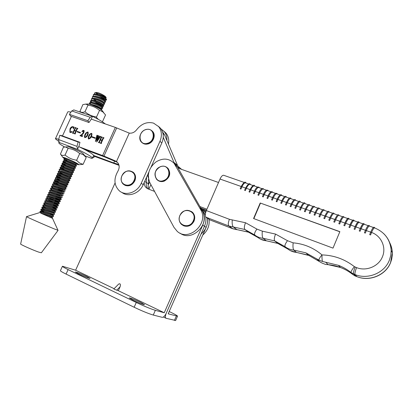 <?xml version="1.0" encoding="UTF-8"?>
<svg xmlns="http://www.w3.org/2000/svg" width="413" height="413" viewBox="0 0 413 413"><rect width="100%" height="100%" fill="white"/><g stroke="black" fill="none" stroke-linecap="round" stroke-linejoin="round"><path stroke-width="0.62" d="M114.478 289.327L113.859 288.945L118.712 284.015L119.909 283.752L120.498 284.867L120.131 286.699L118.34 290.716L114.478 289.327M140.528 302.331C134.617 299.59 130.854 298.119 129.238 297.912L133.177 300.236C139.15 303.013 142.939 304.495 144.54 304.691L140.528 302.331M86.802 276.504C80.907 273.778 77.081 272.281 75.336 272.012L78.584 273.927C84.551 276.684 88.392 278.192 90.111 278.45L86.802 276.504M62.399 266.323L60.437 270.649C60.195 270.969 62.074 272.115 66.075 274.082L134.148 307.246C142.201 311.072 148.572 313.668 153.269 315.047L162.232 317.329C163.569 317.36 164.901 316.012 166.227 313.286L204.461 226.252C205.793 223.165 206.211 220.031 205.72 216.861C206.211 220.031 205.793 223.165 204.461 226.252L166.227 313.286C165.148 316.043 165.128 317.721 166.16 318.33L175.644 320.478M114.112 288.687L75.62 270.21L62.44 266.24C62.213 266.524 64.103 267.645 68.109 269.596L136.264 302.481C144.318 306.276 150.678 308.893 155.35 310.328L164.25 312.749L118.34 290.716M164.25 312.749L202.757 225.137C205.282 218.627 204.492 212.969 200.393 208.157M154.56 191.42L148.081 188.906L146.248 187.77C144.824 186.413 144.142 184.652 144.199 182.494M115.082 182.959L75.62 270.21M149.336 189.391C148.246 187.786 147.906 185.933 148.308 183.831L146.352 182.51L146.563 177.198L146.352 182.51C145.882 185.065 146.445 187.192 148.04 188.891C146.445 187.192 145.882 185.065 146.352 182.51L144.695 181.395M205.313 215.049L202.096 209.381L200.883 208.24L202.096 209.381L205.313 215.049M148.308 183.831L148.551 178.829M148.427 178.003L147.534 175.019M169.191 311.521L170.171 311.991C175.205 314.417 177.652 315.821 177.513 316.213L168.179 313.818L206.144 227.356C207.445 224.331 207.863 221.27 207.409 218.162C208.111 224.429 205.994 229.711 201.059 234.001M203.33 209.024L205.566 212.948L203.779 210.584L201.012 208.348M218.518 182.5L181.064 169.191L177.647 167.322M174.446 163.548L163.249 137.317M199.938 206.583L206.928 209.226M200.775 208.054L206.495 210.227M179.438 168.478L177.507 165.334L164.488 134.772L162.577 131.984M162.98 133.451L164.488 134.772M347.942 218.601C347.142 218.735 346.13 220.206 344.907 223.015M343.921 217.197L343.75 217.14C342.929 217.269 341.907 218.745 340.679 221.559L339.832 221.249L338.83 223.691M339.868 231.641L260.2 203L253.561 218.529L333.002 248.13L339.868 231.641M344.716 225.813L343.864 225.498L344.716 225.813L345.738 223.345C346.966 220.516 347.983 219.035 348.784 218.895L348.949 218.952M343.879 225.483L344.891 223.03L349.976 224.837M339.656 224.016L338.81 223.707L339.656 224.016L340.679 221.559L344.886 223.041M339.827 221.26L335.65 219.788L334.633 222.235L333.792 221.926L334.633 222.235M333.812 221.91L334.819 219.494L329.827 217.718L328.825 220.144M329.641 220.47L328.805 220.16L329.641 220.47L330.663 218.028C331.887 215.235 332.924 213.779 333.781 213.666L337.658 215.013M334.117 213.779L334.112 213.578C333.487 213.299 333.121 211.084 329.827 217.718L325.702 216.283L324.685 218.714L323.854 218.405L324.685 218.714M324.881 215.994L323.859 218.394L324.881 215.994L315.888 212.824L314.876 215.235L314.056 214.93L314.876 215.235M319.765 216.97L318.939 216.66L319.765 216.97L320.782 214.548C322.001 211.776 323.059 210.336 323.952 210.238L327.752 211.559M324.303 210.356L324.293 210.145C323.699 209.809 323.167 207.796 319.956 214.239L318.96 216.644M314.081 214.915L315.078 212.535L310.215 210.806L306.209 209.412L305.197 211.807L304.386 211.502L305.197 211.807M310.018 213.516L309.203 213.211L310.018 213.516L311.03 211.11C312.254 208.358 313.328 206.944 314.252 206.856L317.979 208.152M314.623 206.985L314.603 206.753C313.477 205.757 312.899 205.684 310.215 210.806L309.229 213.196M304.412 211.487L305.398 209.107L306.209 209.412C307.427 206.67 308.511 205.261 309.451 205.178L309.652 205.251M300.411 210.114L299.601 209.809L300.411 210.114L301.418 207.724L300.612 207.419L296.658 206.046L295.651 208.426L294.851 208.121L295.651 208.426M305.068 203.65L305.047 203.413C304.309 201.756 302.827 203.088 300.612 207.419L299.631 209.794M294.877 208.106L295.858 205.746L296.658 206.046C297.876 203.325 298.971 201.931 299.941 201.864L300.153 201.936M290.928 206.753L290.127 206.448L290.928 206.753L291.929 204.378L291.134 204.079L290.158 206.433M291.124 204.094L287.231 202.726L286.23 205.085L285.44 204.786L286.23 205.085M285.471 204.771L286.452 202.453L281.78 200.785L277.934 199.448L276.937 201.792L276.152 201.498L276.937 201.792M281.568 203.433L280.783 203.134L281.568 203.433L282.569 201.079C283.783 198.39 284.898 197.022 285.92 196.975L289.43 198.199M286.338 197.125L286.307 196.862C285.368 195.426 283.86 196.733 281.78 200.785L280.809 203.124M276.183 201.482L277.149 199.149L277.934 199.448C279.147 196.769 280.272 195.406 281.305 195.37L281.532 195.447M272.337 200.166L271.558 199.866L272.337 200.166L273.334 197.827L272.554 197.528L271.589 199.851M272.544 197.548L268.76 196.216L267.763 198.545L266.989 198.25L267.763 198.545M267.025 198.235L267.985 195.917L268.76 196.216C269.968 193.552 271.109 192.21 272.172 192.184L272.404 192.262M263.226 196.934L262.451 196.64L263.226 196.934L264.217 194.611L263.442 194.322L262.487 196.624M263.437 194.337L259.7 193.021L258.714 195.339L257.944 195.044L258.714 195.339M257.98 195.029L258.936 192.732L254.454 191.152L253.505 193.444M254.227 193.749L253.468 193.454L254.227 193.749L255.219 191.441C256.427 188.813 257.583 187.492 258.688 187.481L261.997 188.638M254.449 191.173L250.763 189.872L249.777 192.169L249.018 191.88L249.777 192.169M249.054 191.864L250.004 189.582L245.585 188.023L244.635 190.3M245.353 190.605L244.599 190.31L245.353 190.605L246.339 188.313C247.542 185.7 248.709 184.394 249.844 184.399L253.086 185.53M245.575 188.044L241.941 186.764L240.96 189.046L240.206 188.756L240.96 189.046M240.247 188.741L241.187 186.475L241.941 186.764C243.143 184.162 244.32 182.861 245.467 182.871L245.72 182.959M241.182 186.495L220.021 179.036L206.35 210.553L229.401 219.308L245.513 222.736C244.207 226.118 244.006 228.368 244.914 229.494L233.335 226.98L236.876 229.587L248.296 232.08L244.914 229.494L248.306 232.085L258.125 237.625C260.5 239.447 263.215 240.495 266.282 240.769L277.691 243.365L274.717 240.908L263.148 238.286L266.282 240.769L277.959 243.489M370.549 234.966L369.666 234.641L370.549 234.966L371.581 232.457L370.704 232.132L366.341 230.604L365.309 233.108L364.436 232.798L365.469 230.284L366.341 230.604C367.575 227.733 368.551 226.21 369.279 226.04L369.423 226.087M374.751 227.955L374.761 227.821C374.25 227.403 373.667 225.431 370.704 232.132L369.681 234.63M360.105 231.265L359.238 230.944L360.105 231.265L361.138 228.771L360.27 228.451L359.253 230.929M360.265 228.461L355.97 226.949L354.937 229.432L354.075 229.117L354.937 229.432M354.091 229.101L355.113 226.644L349.981 224.822L348.97 227.284L349.987 224.837C353.497 217.863 353.285 220.335 354.158 220.599L354.003 220.356M349.811 227.615L348.954 227.3L349.811 227.615L350.838 225.137C352.067 222.302 353.074 220.81 353.858 220.661L357.89 222.07M349.997 224.806C351.22 221.993 352.227 220.511 353.007 220.366M358.107 222.142C357.343 222.297 356.347 223.789 355.123 226.618M338.923 215.101L339.073 215.318C338.273 214.92 338.149 212.912 334.814 219.479L335.65 219.788C336.879 216.985 337.911 215.519 338.748 215.395L338.923 215.457M360.286 228.435C361.514 225.596 362.5 224.094 363.244 223.934M359.098 222.132L359.253 222.385C358.35 222.215 358.758 219.437 355.108 226.634L355.97 226.949C357.199 224.099 358.195 222.597 358.959 222.442L359.114 222.493M364.251 224.285L364.101 224.233C363.357 224.398 362.366 225.911 361.138 228.771L365.464 230.294M368.411 225.735C367.689 225.906 366.713 227.418 365.484 230.268C368.324 223.727 369.134 225.56 369.552 225.994L369.552 226.133M370.719 232.116C371.948 229.251 372.913 227.728 373.62 227.553M374.637 227.914L374.493 227.862C373.791 228.033 372.82 229.561 371.581 232.452M315.078 212.535L315.888 212.824C317.112 210.062 318.175 208.632 319.084 208.539L319.275 208.606M329.037 211.657L329.187 211.854C328.578 211.575 328.159 209.386 324.871 215.973L325.702 216.283C326.926 213.5 327.979 212.055 328.851 211.941L329.032 212.008M286.452 202.453L287.231 202.726C288.45 200.026 289.559 198.648 290.561 198.596L290.778 198.668M295.45 200.3L295.238 200.228C294.247 200.284 293.147 201.668 291.929 204.378L295.847 205.762M276.953 193.852L276.725 193.769C275.672 193.805 274.542 195.158 273.334 197.827L277.144 199.169M304.887 203.588L304.68 203.516C303.725 203.594 302.636 204.993 301.418 207.724L305.393 209.123M263.453 188.798L263.566 188.922C262.121 187.894 260.572 189.164 258.936 192.732L259.7 193.021C260.913 190.383 262.059 189.056 263.153 189.04L263.391 189.123M267.882 190.687L267.65 190.605C266.571 190.625 265.425 191.962 264.217 194.611L267.975 195.938M254.568 185.705L254.676 185.814C253.943 184.301 252.389 185.556 250.004 189.582L250.763 189.872C251.971 187.249 253.133 185.938 254.253 185.938L254.501 186.02M220.021 179.036C221.213 176.48 222.421 175.22 223.634 175.262L223.903 175.355M232.287 219.922C231.936 223.474 232.287 225.828 233.335 226.98L228.931 226.025L206.056 217.217L209.943 219.922L232.529 228.637L248.595 232.22L251.832 233.644M206.056 217.217C204.987 216.066 205.085 213.841 206.35 210.553M232.591 228.683L209.943 219.922M383.744 233.67C388.406 238.291 390.884 243.861 391.173 250.381L390.786 255.373L389.371 260.205C384.451 273.06 367.849 279.859 355.051 274.578L351.148 272.611C347.261 269.503 343.017 267.072 338.417 265.311L322.486 261.47L318.826 260.066L305.857 252.839L293.782 250.061L296.482 252.4L308.382 255.151L321.949 263.035L325.537 264.418L328.144 264.661L340.446 267.464C344.979 269.204 349.155 271.604 352.981 274.66L356.822 276.607C369.413 281.811 385.742 275.141 390.569 262.508L392.34 252.844C392.216 249.08 391.256 245.539 389.464 242.224M318.826 260.066C319.073 258.77 320.132 257.056 322.006 254.919C321.897 257.733 322.057 259.916 322.486 261.47M353.058 274.722L351.148 272.611C350.833 271.682 351.912 269.694 354.39 266.648C344.741 259.173 333.947 255.26 322.006 254.919C313.565 247.81 303.947 243.784 293.153 242.844L287.489 240.691L275.554 234.088C274.222 237.542 273.948 239.819 274.728 240.913C273.938 239.814 274.217 237.542 275.554 234.088L262.332 231.151L256.912 229.091L245.513 222.736C244.212 226.118 244.016 228.374 244.924 229.499L254.878 235.105L258.125 237.625M365.469 230.284L364.436 232.777L365.309 233.108M339.811 231.765L260.2 203M260.427 203.217L253.84 218.632M155.933 161.963C148.701 167.983 146.708 174.962 149.955 182.897L173.987 227.367L177.156 231.28C188.731 242.302 209.386 223.314 200.599 209.551L174.028 163.207C168.824 158.205 162.789 157.792 155.933 161.963M180.063 233.149C192.014 242.452 210.682 223.815 202.318 210.775L177.306 166.728L175.861 164.684L173.429 162.567M180.507 168.979L177.848 166.067M181.498 169.345L178.839 166.94M205.886 211.786L204.58 209.499M202.778 235.023C207.662 230.759 209.752 225.519 209.055 219.303M147.296 143.337C138.587 145.975 137.266 131.633 145.954 129.594C154.632 126.827 156.119 141.298 147.296 143.337M134.044 180.414C130.307 189.397 117.679 184.399 121.964 175.762C125.598 166.888 138.293 171.648 134.044 180.414M163.677 180.517C154.911 184.265 151.494 169.903 160.316 166.78C169.01 162.918 172.639 177.358 163.677 180.517M193.299 220.764C189.438 230.289 175.489 224.579 179.96 215.447C183.708 206.035 197.729 211.482 193.299 220.764M93.617 155.515L92.429 158.143C92.424 157.74 91.526 156.961 89.735 155.804C86.849 153.972 82.817 151.829 77.644 149.372L76.963 146.362L78.145 142.041L79.962 142.33L78.873 146.667C84.046 149.134 88.067 151.292 90.943 153.14C92.729 154.312 93.617 155.102 93.617 155.515L93.555 155.665M92.429 158.143L91.753 158.391L84.706 155.737M94.536 156.388L93.921 157.322L91.753 158.391M79.962 142.33L61.64 135.609L59.782 135.299L58.631 139.563L59.219 142.475L58.729 142.728C58.837 143.409 60.84 144.844 64.727 147.028M78.145 142.041L59.782 135.299M78.888 146.243L77.494 149.299M83.534 154.126L82.187 152.965C78.847 150.781 69.544 146.708 68.047 146.775L67.84 146.791M83.096 164.338L86.219 157.451L83.349 154.746L79.786 153.399L76.601 160.399L79.564 163.063L83.096 164.338L78.682 164.715M76.648 164.224L78.527 164.73C79.033 164.735 78.646 164.348 77.365 163.569C72.889 160.812 60.639 155.804 63.153 157.751L64.34 158.551M79.786 153.399L79.337 153.269C76.224 150.673 72.636 149.072 68.573 148.458L65.424 146.966L63.38 147.245L60.432 154.101C61.418 155.422 62.89 155.753 64.836 155.097L65.44 155.324C68.563 157.926 72.156 159.526 76.214 160.13L76.601 160.399M68.176 148.21L64.98 155.216M64.433 158.535L63.876 158.143C63.266 157.616 63.798 157.637 65.471 158.205C68.759 159.227 76.988 163.181 77.52 163.992L77.159 164.178M63.643 157.792L64.65 158.53L63.87 159.335M69.193 159.655L70.158 160.187M52.539 217.765L52.518 218.343L40.944 213.263M57.98 230.273L54.774 229.117C46.493 225.766 25.539 216.536 26.489 216.655L26.504 216.649M41.372 252.766L39.039 252.214C33.293 250.309 19.504 244.119 20.65 243.964L26.509 216.68M96.146 92.44L96.198 92.424C98.655 92.62 101.639 93.906 105.139 96.286L105.955 97.287M105.836 97.489L103.338 97.086M99.234 95.248L96.854 93.72L97.272 94.241M105.212 98.165L106.172 97.85L105.408 97.143C102.997 95.258 95.924 92.383 94.531 92.971L94.458 94.035M96.828 93.699L96.152 93.044M49.73 215.431L51.651 216.66L52.694 217.961L48.522 216.624M99.543 97.308L105.852 99.574M106.564 99.538L105.48 98.34C101.996 96.162 98.439 94.742 94.82 94.081L93.493 94.494L93.23 95.067M93.57 96.136L93.173 95.191C93.286 93.586 101.985 96.771 105.16 99.048L106.275 100.168L105.764 100.302L102.589 99.259M105.63 101.583L104.541 100.405C101.025 98.222 97.463 96.802 93.849 96.146L92.553 96.549L92.29 97.127M92.651 98.201L92.233 97.246C92.336 95.661 101.035 98.852 104.221 101.108L105.346 102.218L104.856 102.347C103.064 102.037 100.416 100.849 96.91 98.779M104.701 103.632L103.601 102.465C100.054 100.287 96.482 98.867 92.873 98.211L91.614 98.604L91.35 99.187M91.732 100.271L91.294 99.306C91.392 97.736 100.091 100.932 103.281 103.173L104.412 104.267L103.942 104.391C101.04 103.746 97.571 101.97 93.534 99.063M94.629 101.681C97.984 103.771 100.757 105.103 102.945 105.671M103.766 105.682L102.661 104.53C99.084 102.352 95.501 100.932 91.903 100.282L90.674 100.658L90.354 101.361C90.442 99.812 99.141 103.013 102.341 105.238L103.477 106.317L101.603 106.074M90.726 101.04L92.073 102.522M102.832 107.736L101.722 106.595C98.113 104.417 94.515 103.002 90.927 102.347L89.735 102.718L89.414 103.42C89.492 101.892 98.191 105.098 101.402 107.303L102.543 108.371L100.643 108.103M89.791 103.105L91.196 104.613M101.903 109.786L100.782 108.665C97.143 106.487 93.534 105.067 89.957 104.412M65.037 160.574L63.839 159.408C63.669 158.401 72.373 161.757 75.837 163.471L77.148 164.193L75.491 164.271M66.736 159L65.977 158.494M64.583 159.268L70.308 162.727M76.519 165.582L75.207 164.854C72.332 163.445 65.29 160.647 63.685 160.626L62.884 161.493C62.709 160.507 71.413 163.868 74.882 165.567L76.198 166.279L74.541 166.356M63.659 161.375L66.194 163.063M75.254 168.359L75.574 167.652L74.252 166.95C71.361 165.551 64.283 162.737 62.709 162.722L61.929 163.584C61.743 162.619 70.447 165.985 73.927 167.663L75.254 168.359L73.529 168.406C73.055 168.076 65.073 164.761 63.38 164.751L62.977 164.937M65.084 163.29L62.884 161.493M62.74 163.476L69.42 167.363M62.193 166.8L60.974 165.675C60.778 164.73 69.482 168.101 72.972 169.764L74.304 170.445L74.629 169.733L73.297 169.046C70.391 167.657 63.277 164.833 61.733 164.818L61.005 165.608M74.304 170.445L72.585 170.497C72.13 170.192 64.077 166.857 62.409 166.847L62.022 167.033M64.268 165.448L61.929 163.584M61.821 165.582L64.573 167.358M73.674 171.829L72.342 171.142C69.415 169.769 62.27 166.929 60.757 166.914L60.05 167.699M62.678 169.769L60.019 167.766C59.818 166.842 68.517 170.218 72.017 171.86L73.354 172.531L71.686 172.608M63.468 167.606L62.26 166.847M60.902 167.693L68.723 172.092M72.729 173.914L71.387 173.243C68.439 171.875 61.263 169.031 59.787 169.015L59.095 169.795M59.988 171.059L59.064 169.857C58.852 168.953 67.551 172.335 71.062 173.961L72.409 174.616L70.695 174.678C70.293 174.436 62.084 171.049 60.468 171.039L58.434 171.235L58.109 171.953C57.887 171.065 66.586 174.456 70.107 176.062L71.459 176.707L69.751 176.769C69.374 176.563 61.083 173.15 59.498 173.135L59.348 173.037M71.459 176.707L71.779 175.995L70.432 175.344C67.469 173.987 60.257 171.127 58.811 171.111M59.668 172.329L68.233 176.909M70.509 178.793L70.829 178.08L69.477 177.445C66.493 176.098 59.25 173.228 57.835 173.212L57.149 174.043C56.917 173.181 65.621 176.573 69.152 178.163L70.509 178.793L68.801 178.865C68.45 178.684 60.086 175.251 58.527 175.236L58.212 175.432M58.176 174.038L61.465 176.021M69.554 180.884L69.88 180.171L68.522 179.547C65.517 178.215 58.238 175.329 56.865 175.313L56.194 176.139C55.951 175.298 64.655 178.695 68.191 180.264L69.554 180.884L67.856 180.956C67.531 180.811 59.085 177.353 57.557 177.337L57.262 177.533M58.584 175.241L57.149 174.043M57.273 176.16L60.721 178.204M67.856 180.956L68.93 182.262L67.562 181.653C64.542 180.326 57.231 177.43 55.889 177.414L55.234 178.24C54.986 177.414 63.69 180.817 67.236 182.37L68.604 182.974L68.93 182.262M59.658 178.509L56.194 176.139M56.818 178.576L59.999 180.398M67.908 184.312L66.607 183.754C63.566 182.443 56.22 179.531 54.914 179.521L54.299 180.285M55.858 181.57L54.279 180.336C54.015 179.531 62.719 182.944 66.276 184.472L67.655 185.065L67.98 184.353M58.951 180.713L56.762 179.454M55.869 180.662C59.235 182.804 67.505 186.645 67.025 186.444L65.646 185.86C62.585 184.559 55.213 181.637 53.938 181.622L53.344 182.386M54.965 183.687L53.318 182.438C53.05 181.648 61.754 185.065 65.321 186.578L66.699 187.161L67.025 186.444M54.604 182.546L58.6 184.807M65.992 188.483L64.686 187.967C61.609 186.681 54.201 183.744 52.962 183.728L52.384 184.487M53.339 185.767L52.358 184.534C52.079 183.77 60.783 187.192 64.361 188.689L65.75 189.252L66.075 188.54M57.928 187.027L63.726 190.078C60.628 188.798 53.189 185.85 51.986 185.835L51.424 186.588M53.189 187.93L51.398 186.635C51.109 185.891 59.813 189.319 63.401 190.796L64.795 191.348L65.12 190.636M54.072 185.809L53.638 185.545M57.278 189.257L62.766 192.184C59.653 190.92 52.177 187.956 51.016 187.941L50.458 188.695M51.728 189.722L50.438 188.741C50.143 188.013 58.847 191.446 62.44 192.907L63.839 193.444L64.17 192.726M56.648 191.498L61.805 194.296C58.672 193.041 51.166 190.063 50.04 190.047L49.498 190.796M50.479 192.081L49.477 190.842C49.173 190.135 57.877 193.578 61.48 195.013L62.89 195.54L63.215 194.828M56.034 193.743L60.845 196.407C57.691 195.163 50.154 192.174 49.064 192.159L48.538 192.902M49.524 194.193L48.517 192.948C48.202 192.262 56.906 195.705 60.52 197.125L61.935 197.641L62.26 196.924M55.43 195.999L61.305 199.025L59.885 198.519C56.71 197.285 49.142 194.28 48.089 194.27L47.572 195.013M48.569 196.299L47.557 195.05C47.232 194.389 55.936 197.837 59.56 199.242L60.985 199.722M54.831 198.255L60.35 201.121L58.925 200.63C55.729 199.412 48.13 196.392 47.113 196.376L46.612 197.12M47.609 198.41L46.592 197.161C46.256 196.516 54.96 199.969 58.594 201.353L60.024 201.838L60.35 201.121M54.17 198.798L49.746 196.495M48.698 197.636L59.395 203.222L57.959 202.747C54.748 201.539 47.113 198.508 46.137 198.488L45.647 199.231M46.654 200.517L45.631 199.267C45.285 198.643 53.989 202.102 57.634 203.47L59.074 203.924M47.908 199.82L58.434 205.328L56.999 204.863C53.762 203.666 46.101 200.62 45.162 200.604L44.681 201.338M45.693 202.628L44.666 201.374C44.315 200.77 53.019 204.239 56.669 205.586L58.109 206.046L58.434 205.328M52.972 205.003L57.479 207.429L56.034 206.98C52.781 205.798 45.084 202.737 44.186 202.716L43.716 203.449M45.038 204.373L43.701 203.485C43.339 202.902 52.043 206.371 55.709 207.703L57.164 208.126M52.317 207.238L56.524 209.536L55.074 209.097C51.795 207.925 44.067 204.853 43.21 204.833L42.751 205.566M44.083 206.469L42.74 205.597C42.363 205.034 51.073 208.508 54.743 209.819L56.209 210.227M51.646 209.468L55.559 211.642L42.234 206.944L41.785 207.677M43.122 208.57L41.775 207.708C41.393 207.166 50.097 210.651 53.778 211.936L55.249 212.334M54.464 213.573L41.259 209.061L40.81 209.819C40.417 209.298 49.121 212.788 52.812 214.058L54.294 214.435M50.236 213.893L53.649 215.854L40.283 211.182L39.844 211.936C39.442 211.43 48.145 214.925 51.847 216.18L53.334 216.541M44.258 211.761L42.167 210.666M90.819 102.341L90.354 101.361M89.864 104.37L89.414 103.42M72.089 160.962C68.641 159.542 66.163 158.731 64.655 158.53L66.24 158.468M59.353 173.548L58.109 171.953M56.524 179.872L55.234 178.24M41.858 211.084L40.81 209.819M41.207 212.767L39.844 211.936M105.408 99.476L99.6 96.224M105.367 98.268L105.243 97.736C102.801 96.012 99.812 94.799 96.281 94.092L94.82 94.081M105.764 100.302L104.386 100.302L104.319 99.801C101.861 98.082 98.862 96.869 95.315 96.152L93.849 96.146M104.856 102.347L103.42 102.352L103.395 101.866C100.927 100.153 97.912 98.939 94.35 98.217L92.873 98.211M103.942 104.391L102.476 104.396L102.47 103.937C99.992 102.228 96.962 101.009 93.384 100.282L91.903 100.282M103.028 106.44L101.557 106.446L101.552 106.007C99.058 104.303 96.017 103.08 92.419 102.347L90.927 102.347M102.114 108.485L100.633 108.495L100.627 108.077C98.124 106.378 95.067 105.155 91.454 104.412L90.024 104.412M75.471 164.271L75.419 164.229C74.892 163.837 67.066 160.569 65.321 160.559L64.882 160.75M74.526 166.356L74.474 166.315C73.973 165.954 66.07 162.665 64.351 162.655L63.927 162.846M72.642 173.852L71.64 172.588C71.212 172.314 63.081 168.953 61.439 168.943L59.787 169.015M57.835 173.212L59.167 173.331M68.594 182.969L66.906 183.052C66.607 182.938 58.083 179.454 56.586 179.438L54.914 179.521M67.644 185.06L65.956 185.148C65.682 185.065 57.082 181.56 55.61 181.539L53.938 181.622M66.684 187.156L65.011 187.244C64.758 187.197 56.08 183.661 54.64 183.646L54.593 184.038M65.729 189.247L64.061 189.34C63.834 189.324 55.079 185.767 53.669 185.747L51.986 185.835M57.505 188.452L63.106 191.436C62.91 191.456 54.077 187.879 52.699 187.853L51.016 187.941M63.814 193.439L62.157 193.532C61.986 193.589 53.07 189.985 51.723 189.959L50.04 190.047M62.853 195.535L61.207 195.633C61.062 195.726 52.064 192.097 50.753 192.066L49.064 192.159M61.898 197.636L60.252 197.729C60.138 197.858 51.062 194.203 49.777 194.177L48.089 194.27M55.027 197.481L59.302 199.83C59.214 199.995 50.056 196.314 48.806 196.283L47.113 196.376M54.418 199.747L58.347 201.931C58.285 202.133 49.049 198.431 47.831 198.395L46.137 198.488M53.804 202.009L57.392 204.032C57.361 204.27 48.037 200.542 46.86 200.506L45.162 200.604M53.169 204.265L56.436 206.139C56.39 206.392 47.025 202.659 45.884 202.618L44.186 202.716M52.523 206.515L55.476 208.245C55.383 208.503 46.003 204.776 44.914 204.734L43.876 203.671M56.122 210.253L54.511 210.351C54.377 210.609 44.986 206.887 43.938 206.846L45.523 208.018M55.156 212.359L53.551 212.458C53.37 212.721 43.969 209.004 42.962 208.963L44.769 210.227M50.458 213.216L52.611 214.554M54.186 214.471L52.585 214.569C52.358 214.832 42.947 211.126 41.992 211.079L40.283 211.182M42.002 211.27L44.036 212.447M53.22 216.582L51.625 216.68C51.351 216.949 41.925 213.242 41.016 213.196L40.732 213.211M88.841 138.804L88.867 138.83C90.344 138.035 91.283 136.569 91.681 134.426L91.464 133.507M88.656 137.896L88.718 138.727C90.194 137.932 91.128 136.46 91.531 134.318L91.428 133.471C89.982 134.313 89.058 135.784 88.656 137.896M88.47 138.985L88.191 137.957C88.511 135.201 89.693 133.662 91.727 133.332L91.939 134.339C91.681 137.044 90.524 138.592 88.47 138.985L88.341 138.061C88.635 135.464 89.766 133.895 91.748 133.347M85.119 137.462L85.145 137.483C86.611 136.688 87.546 135.227 87.948 133.094L87.732 132.181M84.928 136.553L84.99 137.379C86.462 136.584 87.396 135.118 87.799 132.986L87.695 132.145C86.255 132.981 85.336 134.452 84.928 136.553M84.748 137.637L84.469 136.615C84.794 133.874 85.971 132.336 87.995 132L88.201 133.007C87.943 135.701 86.792 137.245 84.748 137.637L84.624 136.718C84.913 134.137 86.043 132.568 88.01 132.021M91.371 119.145L115.341 127.395L129.264 133.12C132.155 133.466 134.638 132.315 136.713 129.661C141.478 123.694 147.085 121.515 153.538 123.115L158.669 126.631C161.793 130.813 162.221 135.717 159.95 141.339L141.22 183.326C137.431 192.453 125.697 196.428 119.419 190.889C114.096 185.561 113.549 179.082 117.767 171.447C119.791 167.817 119.62 164.704 117.251 162.108L115.268 160.884L103.973 156.078L79.487 146.961M55.445 138.711L67.67 112.083C67.784 111.598 68.857 111.629 70.902 112.171M58.703 139.295C56.56 138.608 55.461 138.448 55.399 138.814L58.538 141.287M100.581 136.543L96.657 141.995L97.716 138.071L95.418 141.551L96.91 135.237L97.793 135.552L96.41 139.594L97.927 137.23L98.093 135.655L99.037 135.996L97.649 140.038L99.647 136.925L99.719 136.233L100.581 136.543M81.939 131.639C82.492 130.493 83.204 130.147 84.082 130.601C84.242 132.712 83.147 134.333 80.793 135.474L81.919 135.882L82.827 135.655L82.073 136.569L80.008 135.583C82.177 134.524 83.374 132.991 83.602 130.978L81.939 131.639M72.92 132.712L75.042 128.082L74.959 127.462L76.095 127.87L75.481 128.2L74.485 130.379L75.884 130.88L76.864 128.727L76.725 128.092L77.866 128.5L77.308 128.851L75.233 133.389L75.393 133.92L74.159 133.709L74.774 133.301L75.775 131.117L74.376 130.616L73.349 132.867L73.529 133.482L72.394 133.069L73.075 132.816L75.042 128.082M72.285 131.504C71.495 132.465 70.695 132.718 69.885 132.263L69.998 128.928C70.783 127.158 71.867 126.435 73.256 126.76L73.664 127.41L74.139 127.018L73.375 128.97L73.122 126.936C70.835 127.658 69.895 129.336 70.293 131.979L72.285 131.504M77.04 131.845L77.252 131.37L80.463 132.521L80.251 132.996L77.04 131.845M91.862 137.162L92.078 136.688L95.372 137.865L95.155 138.345L91.862 137.162M98.955 142.108L101.102 137.364L101.009 136.734L102.202 137.157L101.567 137.493L100.555 139.723L102.011 140.244L103.007 138.045L102.858 137.39L103.957 138.025L103.472 138.169L101.366 142.815L101.443 143.564L100.251 143.135L100.891 142.722L101.903 140.487L100.442 139.966L99.399 142.268L99.595 142.898L98.408 142.47L99.099 142.211L101.102 137.364M119.037 165.345L93.415 155.969M159.95 141.339L161.834 142.934L151.127 166.96M148.892 171.968L143.239 184.657C139.537 193.547 128.195 197.579 121.871 192.412M84.495 149.46L104.814 157.002L117.529 162.412L115.268 160.884M114.587 161.163L113.771 162.975L93.612 155.448M118.784 164.441L113.771 162.975M149.527 182.03L148.148 185.132M150.884 184.621L148.995 188.86M129.264 133.12L116.476 161.519M161.834 142.934C164.09 137.343 163.662 132.465 160.549 128.304L158.349 126.254M161.008 128.902L164.245 131.587C166.212 134.049 167.11 137.023 166.929 140.508M168.468 144.116C169.232 139.857 168.432 136.218 166.062 133.198L163.909 131.195M69.885 132.263L69.998 128.928M70.153 129.037C70.938 127.261 72.022 126.543 73.411 126.868M73.746 127.364L74.02 127.271M73.359 128.964L73.277 127.044M70.432 132.067L72.27 131.479M75.197 128.185L75.021 127.772M75.027 127.762L74.959 127.462M75.114 127.571L76.075 127.916M75.884 130.88L74.485 130.379M76.038 130.988L76.864 128.727M77.019 128.835L76.864 128.438M76.942 128.489L76.725 128.092M76.88 128.2L77.845 128.546M74.335 133.771L74.252 133.507M74.407 133.611L74.774 133.301M74.929 133.409L75.775 131.117M72.569 133.136L72.487 132.867M72.642 132.976L73.075 132.816M77.21 131.907L77.252 131.37M77.407 131.479L80.447 132.568M82.156 131.633C82.641 130.637 83.292 130.302 84.102 130.622M81.919 135.882L80.793 135.474M82.073 135.985L82.77 135.727M80.086 135.851L80.008 135.583M80.158 135.691C82.332 134.628 83.529 133.094 83.751 131.086L83.617 130.993M92.032 137.224L92.078 136.688M92.228 136.791L95.351 137.911M96.957 141.54L97.716 138.071M95.718 141.091L96.89 136.182M97.04 136.29L96.895 135.495M96.967 135.541L96.91 135.237M97.06 135.34L97.773 135.598M97.927 137.23L96.41 139.594M98.077 137.333L98.093 135.655M98.237 135.763L99.017 136.037M99.647 136.925L97.649 140.038M99.796 137.033L99.739 136.522M99.776 136.538L99.719 136.233M99.869 136.342L100.56 136.589M101.252 137.472L101.009 136.734M101.159 136.842L102.181 137.204M102.011 140.244L100.555 139.723M102.156 140.353L103.007 138.045M103.157 138.149L102.956 137.725M102.92 137.684L102.858 137.39M103.002 137.498L104.03 137.859M100.416 143.197L100.344 142.929M100.493 143.032L100.891 142.722M101.035 142.826L101.903 140.487M98.578 142.531L98.501 142.263M98.65 142.366L99.099 142.211M80.411 112.166L79.957 111.391C81.072 112.517 82.667 112.666 84.742 111.83L85.357 112.037C88.459 114.649 92.027 116.27 96.053 116.905L98.211 119.305M87.587 104.019L87.979 104.004C90.323 103.973 98.826 107.829 101.701 110.225L102.832 111.469M84.908 111.908L88.072 104.974L85.63 104.112L82.868 104.608L79.957 111.391M96.446 117.153L99.6 110.23L99.146 110.116C96.053 107.514 92.491 105.888 88.459 105.243L88.072 104.974M101.743 121.407L102.45 121.752L105.547 114.943L102.904 111.933L99.6 110.23M92.053 119.383L91.443 119.083L91.134 119.362L88.996 122.511L87.855 120.746L90.225 117.277L92.151 116.172L92.667 116.399C98.433 119.259 102.641 121.768 105.284 123.936M73.927 109.951L71.754 110.942L69.389 114.349L70.582 116.11L88.996 122.511M69.389 114.349L87.855 120.746M91.134 119.362L92.517 116.332M202.757 225.137L206.144 227.356M155.35 310.328L153.269 315.047M68.109 269.596L66.075 274.082M136.264 302.481L134.148 307.246M120.131 286.699L116.709 290.225M176.351 316.043L174.425 320.442M173.899 162.412L177.507 165.334M374.493 227.862C384.684 232.075 390.239 239.581 391.173 250.381L392.34 252.844L392.314 254.976L391.689 259.199L390.6 262.596C385.783 275.249 369.589 281.857 356.992 276.689L355.051 274.578C354.648 273.597 355.159 271.279 356.584 267.624C366.269 271.563 378.747 266.39 382.459 256.721C386.522 247.356 381.251 235.875 371.581 232.457M354.39 266.648L356.584 267.624M229.401 219.308C228.115 222.653 227.955 224.894 228.931 226.025L232.839 228.776L237.165 229.721M262.332 231.151C261.95 234.785 262.224 237.165 263.148 238.286C260.035 238.012 257.278 236.954 254.878 235.105C254.093 234.047 254.769 232.044 256.912 229.091M293.153 242.844C292.781 246.566 292.993 248.972 293.782 250.061C290.54 249.757 287.665 248.652 285.14 246.737L274.728 240.913L277.701 243.371L287.969 249.122C290.453 251.006 293.292 252.1 296.482 252.4L309.554 255.642M287.489 240.691C285.275 243.701 284.495 245.714 285.14 246.737L288.011 249.153M305.857 252.839L308.382 255.151M316.652 258.781L319.249 261.238M325.697 262.26L328.144 264.661M338.417 265.311L340.446 267.464M355.144 267.077C353.719 270.732 353.213 273.05 353.626 274.031L355.417 276.065L356.858 276.638M245.797 182.644L245.947 183.042M250.319 184.565L250.164 184.172M259.152 187.647L258.997 187.244M255.079 186.227L254.723 186.098M277.159 193.924L276.999 193.521M272.456 191.937L272.611 192.339M263.948 189.314L263.608 189.2M268.094 190.765L267.939 190.362M314.84 207.058L314.463 206.577M309.673 204.905L309.827 205.313M300.179 201.601L300.339 202.003M305.31 203.738L304.908 203.248M281.573 195.117L281.733 195.514M286.622 197.223L286.183 196.717M295.641 200.367L295.481 199.959M290.814 198.333L290.974 198.741M334.293 213.841L333.962 213.371M319.29 208.26L319.445 208.663M324.499 210.429L324.148 209.949M374.844 227.991L374.606 227.542M369.398 225.725L369.645 226.164M364.385 224.331L364.23 223.923M344.07 217.248L343.915 216.84M348.939 218.591L349.093 219.004M175.484 165.257L177.306 166.728M200.599 209.551L202.318 210.775M146.063 129.522C148.613 128.902 150.704 129.476 152.33 131.236C155.706 134.829 152.717 142.418 147.436 143.61C144.994 144.189 142.975 143.667 141.37 142.051C137.823 138.556 140.657 130.864 145.965 129.548M151.917 130.802L152.758 131.602C156.135 135.19 153.146 142.774 147.875 143.961C145.681 144.493 143.796 144.106 142.222 142.8M121.954 175.757C125.108 170.729 128.83 169.567 133.12 172.278C135.227 174.493 135.629 177.254 134.328 180.558C131.262 185.525 127.596 186.753 123.327 184.244C121.066 182.019 120.601 179.201 121.943 175.788M132.661 171.896L133.58 172.588C135.681 174.802 136.084 177.559 134.788 180.858C131.969 185.571 128.453 186.913 124.246 184.879M160.394 166.692C163.259 165.68 165.69 166.155 167.678 168.117C170.672 173.186 169.392 177.404 163.837 180.78C161.096 181.735 158.752 181.322 156.795 179.541C153.569 174.529 154.741 170.254 160.316 166.723M167.126 167.59L168.096 168.442C171.085 173.501 169.81 177.714 164.26 181.085C161.834 181.957 159.671 181.705 157.776 180.326M179.913 215.431C183.367 209.995 187.487 208.921 192.272 212.205C194.446 214.641 194.884 217.543 193.583 220.903C190.269 226.221 186.237 227.398 181.488 224.424C179.077 221.972 178.55 218.978 179.908 215.452M191.482 211.533L192.664 212.473C194.838 214.905 195.277 217.801 193.976 221.161C191.074 226.071 187.306 227.439 182.67 225.266M76.963 146.362L58.631 139.563M77.644 149.372L59.188 142.48M71.423 116.404L62.482 135.913M115.341 127.395L102.615 155.536M116.703 127.916L103.973 156.078M141.22 183.326L143.239 184.657M148.706 188.271L149.134 188.555M71.754 110.942L90.225 117.277M201.136 208.689L203.779 210.584M146.248 187.77L147.797 188.787M163.44 317.014L165.933 318.222M177.513 316.213L175.602 320.576M177.409 166.904L179.227 168.365M162.634 132.16L163.094 132.563M343.75 217.14L347.705 218.518M348.784 218.895L352.779 220.284M338.748 215.395L342.666 216.758M358.959 222.442L363.032 223.861M364.101 224.233L368.215 225.668M369.279 226.04L373.435 227.486M319.084 208.539L322.847 209.85M328.851 211.941L332.692 213.284M290.561 198.596L294.108 199.83M295.238 200.228L298.821 201.472M281.305 195.37L284.784 196.578M276.725 193.769L280.164 194.972M299.941 201.864L303.56 203.129M304.68 203.516L308.335 204.791M309.451 205.178L313.142 206.469M263.153 189.04L266.493 190.202M267.65 190.605L271.021 191.782M272.172 192.184L275.579 193.372M254.253 185.938L257.526 187.079M245.467 182.871L248.672 183.991M223.634 175.262L244.289 182.463M355.448 276.096L354.266 275.528M326.724 264.563C333.792 264.991 340.462 266.943 346.729 270.422M266.514 240.882L260.675 239.225M296.663 252.503L290.442 250.681M277.97 243.494L281.878 245.245M240.211 188.751L241.187 186.475C243.541 182.515 245.11 181.276 245.9 182.752L246.329 183.176M244.599 190.305L245.585 188.023C247.955 184.028 249.519 182.778 250.278 184.281L250.691 184.694M253.468 193.449L254.454 191.152C256.07 187.616 257.619 186.356 259.111 187.363L259.498 187.765M250.004 189.582L249.024 191.869M271.558 199.861L272.554 197.528C274.211 193.893 275.734 192.597 277.123 193.656L277.464 194.027M266.994 198.24L267.985 195.917C269.653 192.288 271.181 191.007 272.575 192.066L272.931 192.448M258.936 192.732L257.949 195.034M262.456 196.634L263.442 194.322C265.079 190.739 266.617 189.459 268.058 190.486L268.424 190.878M310.215 210.806L309.208 213.206M304.391 211.497L305.398 209.107C307.984 204.136 308.671 204.048 309.807 205.075L310.06 205.39M294.851 208.116L295.858 205.746C298.047 201.467 299.533 200.135 300.313 201.756L300.592 202.091M300.612 207.419L299.606 209.799M276.158 201.487L277.149 199.149C279.229 195.122 280.742 193.826 281.702 195.251L282.027 195.617M281.78 200.785L280.783 203.129M290.132 206.443L291.134 204.079C293.245 199.949 294.737 198.627 295.615 200.114L295.904 200.455M285.445 204.781L286.441 202.427C288.522 198.348 290.024 197.032 290.943 198.483L291.248 198.834M329.827 217.718L328.81 220.15M314.061 214.925L315.067 212.519C317.793 207.295 318.304 207.471 319.43 208.441L319.652 208.735M319.956 214.239L318.939 216.655M370.704 232.132L369.671 234.636M355.108 226.634L354.08 229.107M359.243 230.939L360.27 228.451C363.765 221.389 363.471 223.929 364.385 224.182L364.488 224.367M334.814 219.479L333.792 221.915M338.815 223.696L339.832 221.249C343.182 214.621 343.255 216.675 344.065 217.062L344.22 217.3M343.864 225.488L344.891 223.03C348.417 216.113 348.252 218.56 349.093 218.823L349.233 219.05M174.028 163.207L175.861 164.684M179.454 167.585L181.214 169.01M143.053 143.399L147.931 143.977C153.208 142.784 156.166 135.211 152.758 131.602L152.33 131.236C150.678 129.455 148.566 128.877 146.001 129.501C140.642 130.756 137.761 138.515 141.37 142.051M125.103 185.37C129.15 186.661 132.392 185.169 134.819 180.889C136.12 177.585 135.707 174.818 133.58 172.588L133.12 172.278C128.789 169.547 125.051 170.703 121.907 175.752C120.565 179.175 121.035 182.004 123.327 184.244M158.706 180.915C160.451 181.777 162.319 181.834 164.312 181.095C169.857 177.729 171.116 173.512 168.096 168.442L167.678 168.117C165.665 166.14 163.223 165.659 160.342 166.682C154.71 170.187 153.528 174.477 156.795 179.541M183.749 225.844C188.132 227.14 191.549 225.586 194.002 221.182C195.303 217.816 194.853 214.915 192.664 212.473L192.272 212.205C187.461 208.906 183.331 209.98 179.882 215.426C178.524 218.962 179.056 221.962 181.488 224.424M91.758 158.411L84.727 155.763M58.956 142.227L58.791 142.593M83.24 153.724L85.042 156.202M62.915 157.425L61.165 155.02M68.047 146.775L65.424 146.966M63.876 158.143L63.623 157.818M52.492 218.332L58.016 230.356M41.346 252.797L58.063 230.361M105.847 97.003L106.172 97.85M96.198 92.424L94.531 92.971M106.595 99.466L106.275 100.168M105.661 101.515L105.346 102.218M104.732 103.565L104.412 104.267M103.797 105.62L103.477 106.317M102.863 107.669L102.543 108.371M101.928 109.724L101.701 110.219M77.324 163.811L77.148 164.193M76.524 165.567L76.198 166.279M73.679 171.818L73.354 172.531M72.729 173.904L72.409 174.616M61.305 199.025L60.99 199.732M59.395 203.222L59.074 203.934M57.479 207.429L57.154 208.142M56.524 209.536L56.199 210.248M55.564 211.637L55.239 212.354M53.576 212.458L54.604 213.748L54.279 214.466M52.621 214.564L53.649 215.854L53.318 216.572M39.989 212.076L40.892 213.201M41.935 207.868L42.973 209.169M42.906 205.767L43.943 207.068M57.087 208.147L55.476 208.245M58.047 206.041L56.436 206.139L57.469 207.434M59.013 203.939L57.392 204.032L58.424 205.328M59.973 201.838L58.352 201.931M60.938 199.737L59.312 199.825M50.67 189.02L51.434 189.975M51.64 186.929L52.384 187.869M64.774 191.343L63.132 191.431M53.576 182.758L54.289 183.661M54.542 180.677L55.244 181.56M56.478 176.516L57.144 177.358M57.443 174.436L58.419 175.67M60.344 168.21L60.938 168.963M61.31 166.14L62.151 167.203M62.275 164.069L63.081 165.092M63.235 161.999L63.778 162.676M64.201 159.929L64.722 160.585M65.424 158.189L65.667 158.494M106.136 98.841L105.243 97.736M105.217 100.917L104.319 99.801M104.298 102.987L103.395 101.866M103.374 105.062L102.47 103.937M102.455 107.137L101.552 106.007M101.531 109.213L100.627 108.077M76.405 165.479L75.419 164.229M63.685 160.626L65.321 160.559M75.465 167.57L74.474 166.315M62.709 162.722L64.351 162.655M74.526 169.666L73.529 168.406M61.733 164.818L63.38 164.751M73.586 171.756L72.585 170.497M60.757 166.914L62.409 166.847M71.697 175.943L70.695 174.678M70.752 178.039L69.751 176.769M69.812 180.135L68.801 178.865M56.865 175.313L58.527 175.236M55.889 177.414L57.557 177.337M67.918 184.327L66.906 183.052M66.973 186.423L65.956 185.148M66.023 188.524L65.011 187.244M52.962 183.728L54.64 183.646M65.078 190.62L64.061 189.34M64.129 192.721L63.106 191.436M63.179 194.822L62.157 193.532M62.229 196.918L61.207 195.633M61.279 199.02L60.252 197.729M60.329 201.126L59.302 199.83M59.374 203.227L58.347 201.931M56.514 209.536L55.481 208.24M43.21 204.833L44.914 204.734M55.559 211.642L54.526 210.341M42.234 206.944L43.938 206.846M41.259 209.061L42.962 208.963M39.514 212.659L26.489 216.655M158.669 126.631L160.549 128.304M164.245 131.587L166.062 133.198M87.979 104.004L85.63 104.112M102.305 110.751L103.761 112.728M73.71 109.873L92.151 116.172"/></g></svg>
